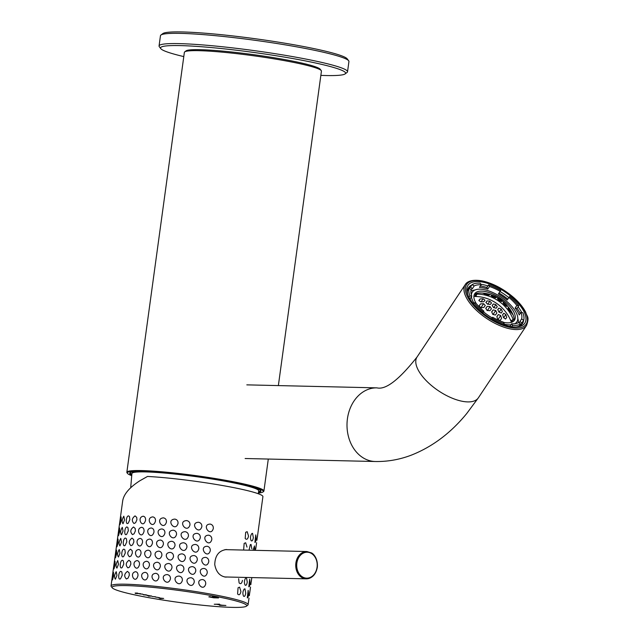 <?xml version="1.0" encoding="UTF-8"?>
<svg xmlns="http://www.w3.org/2000/svg" width="639" height="639" viewBox="0 0 639 639"><rect width="100%" height="100%" fill="white"/><g stroke="black" fill="none" stroke-linecap="round" stroke-linejoin="round"><path stroke-width="0.96" d="M320.858 75.378A93.39 8.139 -172.2 0 0 325.794 75.53A93.39 8.139 -172.2 0 0 345.132 73.9A93.39 8.139 -172.2 0 0 254.17 52.502A93.39 8.139 -172.2 0 0 160.796 48.652A93.39 8.139 -172.2 0 0 183.784 56.599M159.063 45.952L160.461 35.712A95.115 8.291 7.8 0 1 160.924 35.041A95.115 8.291 7.8 0 1 180.621 33.38A95.115 8.291 7.8 0 1 282.134 44.347A95.115 8.291 7.8 0 1 348.67 60.761A95.115 8.291 7.8 0 1 348.934 61.528L347.536 71.768A95.115 8.291 -172.2 0 0 254.426 50.649A95.115 8.291 -172.2 0 0 159.063 45.952A95.115 8.291 -172.2 0 0 159.327 46.719L160.796 48.652M345.132 73.9L347.073 72.439A95.115 8.291 -172.2 0 0 347.536 71.768M160.924 35.041L162.865 33.579A93.39 8.139 7.8 0 1 182.203 31.95A93.39 8.139 7.8 0 1 281.871 42.717A93.39 8.139 7.8 0 1 347.201 58.836L348.67 60.761M258.292 493.747L258.707 490.848A63.988 5.575 -172.2 0 0 234.505 483.068A63.988 5.575 -172.2 0 0 167.961 473.371A63.988 5.575 -172.2 0 0 131.914 473.475L130.699 487.733M482.804 293.157L484.362 293.708M511.056 312.367L513.205 315.107M498.348 314.564A32.565 25.919 -16.1 0 1 500.68 315.53A35.976 27.229 88.9 0 1 501.535 318.502A34.163 1.326 124.7 0 0 500.025 320.554A29.626 23.579 163.9 0 0 497.693 319.572A34.81 26.351 -91.1 0 0 496.87 316.561A35.6 1.382 -55.3 0 1 498.348 314.564L496.918 316.704M497.533 318.909L499.059 320.115M500.68 315.53L498.252 319.18M498.204 319.764A1.294 0.575 33.7 0 0 497.661 319.412M493.132 309.923A34.091 27.134 -16.1 0 1 495.712 310.514A35.217 26.654 88.9 0 1 496.862 313.054A36 1.398 124.7 0 0 495.393 315.035A31.83 25.328 163.9 0 0 492.797 314.46A33.532 25.384 -91.1 0 0 491.679 311.88A36.463 1.422 -55.3 0 1 493.132 309.923L491.742 312.008M495.712 310.514L493.06 314.508M480.52 303.924A35.976 28.627 -16.1 0 1 483.643 303.717A32.565 24.649 88.9 0 1 485.281 305.498A35.6 1.382 124.7 0 0 483.811 307.495A34.81 27.709 163.9 0 0 480.656 307.758A29.626 22.429 -91.1 0 0 479.01 305.977A34.163 1.326 -55.3 0 1 480.52 303.924L479.098 306.057M479.905 306.904L481.479 307.663M483.643 303.717L481.215 307.359M480.871 307.726A1.294 0.575 33.7 0 0 480.44 307.503M487.206 306.353A35.217 28.028 -16.1 0 1 490.033 306.576A34.091 25.808 88.9 0 1 491.431 308.741A36.463 1.422 124.7 0 0 489.977 310.698A33.532 26.686 163.9 0 0 487.118 310.522A31.83 24.09 -91.1 0 0 485.744 308.333A36 1.398 -55.3 0 1 487.206 306.353L485.816 308.445M490.033 306.576L487.405 310.53M505.824 314.58A36.439 27.589 88.9 0 1 506.719 317.495A32.661 1.27 124.7 0 0 505.537 319.045A32.262 25.68 163.9 0 0 503.492 317.639A36.343 27.509 -91.1 0 0 502.605 314.723A34.65 1.35 -55.3 0 1 503.756 313.214A34.386 27.365 -16.1 0 1 505.824 314.58L503.7 317.767M503.756 313.214L502.653 314.867M498.867 308.086A35.425 28.188 -16.1 0 1 501.184 309.076A36.439 27.581 88.9 0 1 502.366 311.56A35.265 1.374 124.7 0 0 501.224 313.062A33.867 26.95 163.9 0 0 498.907 312.064A35.872 27.15 -91.1 0 0 497.733 309.572A36.199 1.406 -55.3 0 1 498.867 308.086L497.797 309.699M501.184 309.076L499.139 312.159M480.025 298.98A36.439 29.003 -16.1 0 1 483.108 298.82A34.386 26.031 88.9 0 1 485.017 300.21A34.65 1.35 124.7 0 0 483.859 301.72A36.343 28.923 163.9 0 0 480.776 301.88A32.262 24.426 -91.1 0 0 478.843 300.53A32.661 1.27 -55.3 0 1 480.025 298.98L478.946 300.594M483.108 298.82L481.087 301.856M489.825 301.201A35.425 26.814 88.9 0 1 491.487 302.966A36.199 1.406 124.7 0 0 490.345 304.452A35.872 28.547 163.9 0 0 487.549 304.188A33.867 25.632 -91.1 0 0 485.888 302.423A35.265 1.374 -55.3 0 1 487.03 300.921A36.439 28.995 -16.1 0 1 489.825 301.201L487.829 304.204M487.03 300.921L485.975 302.511M493.284 303.996A36.096 28.731 -16.1 0 1 495.84 304.635A36.096 27.325 88.9 0 1 497.262 306.752A36.399 1.414 124.7 0 0 496.128 308.238A35.049 27.9 163.9 0 0 493.572 307.607A35.049 26.534 -91.1 0 0 492.158 305.482A36.399 1.414 -55.3 0 1 493.284 303.996L492.23 305.586M495.84 304.635L493.827 307.655M474.218 294.755A23.867 10.528 -146.3 0 1 480.352 292.95A36.479 36.479 0 0 1 488.603 294.052A35.976 27.229 88.9 0 1 490.928 294.803A32.565 25.919 -16.1 0 1 493.356 295.625A35.6 1.382 -55.3 0 1 493.404 295.633A36.479 36.479 0 0 1 495.345 296.488A36 1.398 124.7 0 0 495.273 296.48A35.217 26.654 88.9 0 1 497.326 297.662A34.091 27.134 -16.1 0 1 499.498 298.868A36.463 1.422 -55.3 0 1 499.586 298.868A36.479 36.479 0 0 1 501.303 300.058A36.463 1.422 124.7 0 0 501.208 300.05A34.091 25.808 88.9 0 1 503.005 301.6A35.217 28.028 -16.1 0 1 504.93 303.182A36 1.398 -55.3 0 1 505.01 303.19A36.479 36.479 0 0 1 506.487 304.707A35.6 1.382 124.7 0 0 506.415 304.691A32.565 24.649 88.9 0 1 507.965 306.616A35.976 28.627 -16.1 0 1 509.602 308.629A34.163 1.326 -55.3 0 1 509.65 308.653A36.479 36.479 0 0 1 513.037 314.707A23.867 10.528 -146.3 0 1 513.74 321.058M513.101 319.556L513.021 319.085A36.319 32.557 -140.7 0 0 477.029 294.124L476.558 294.196A22.485 9.92 -146.3 0 0 475.232 295.498A22.485 9.92 -146.3 0 0 474.785 296.368L475.096 296.496A36.319 32.557 39.3 0 1 496.743 303.477A36.319 32.557 39.3 0 1 511.08 321.457L511.336 321.721A22.485 9.92 -146.3 0 0 512.654 320.419A22.485 9.92 -146.3 0 0 513.101 319.556L512.071 321.097L510.361 319.756M500.113 299.603A35.049 27.9 163.9 0 0 497.917 298.429A36.399 1.414 124.7 0 0 497.477 298.868A36.096 27.325 88.9 0 1 499.251 300.466A36.096 28.731 -16.1 0 1 501.455 301.624A36.399 1.414 -55.3 0 1 501.887 301.193A35.049 26.534 -91.1 0 0 500.113 299.603L499.466 300.57M494.091 296.184A33.867 26.95 163.9 0 0 491.647 295.378A35.265 1.374 124.7 0 0 491.223 295.793A36.439 27.581 88.9 0 1 493.236 297.031A35.425 28.188 -16.1 0 1 495.672 297.838A36.199 1.406 -55.3 0 1 496.112 297.407A35.872 27.15 -91.1 0 0 494.091 296.184L493.476 297.095M487.317 293.876A32.262 25.68 163.9 0 0 484.61 293.485A32.661 1.27 124.7 0 0 484.218 293.852A36.439 27.589 88.9 0 1 486.511 294.651A34.386 27.365 -16.1 0 1 489.202 295.082A34.65 1.35 -55.3 0 1 489.618 294.675A36.343 27.509 -91.1 0 0 487.317 293.876L486.782 294.683M505.449 304.06A35.872 28.547 163.9 0 0 503.492 302.527A36.199 1.406 124.7 0 0 503.061 302.958A35.425 26.814 88.9 0 1 504.594 304.907A36.439 28.995 -16.1 0 1 506.559 306.432A35.265 1.374 -55.3 0 1 506.983 306.017A33.867 25.632 -91.1 0 0 505.449 304.06L504.794 305.051M510.042 309.635A36.343 28.923 163.9 0 0 508.364 307.678A34.65 1.35 124.7 0 0 507.949 308.086A34.386 26.031 88.9 0 1 509.235 310.41A36.439 29.003 -16.1 0 1 510.912 312.367A32.661 1.27 -55.3 0 1 511.296 312A32.262 24.426 -91.1 0 0 510.042 309.635L509.403 310.594M499.53 298.86A33.532 25.384 -91.1 0 0 497.541 297.774A31.83 25.328 163.9 0 0 496.016 296.879M504.962 303.174A31.83 24.09 -91.1 0 0 503.22 301.712A33.532 26.686 163.9 0 0 501.319 300.09A36.463 1.422 124.7 0 0 501.296 300.05M508.005 306.656A34.81 27.709 163.9 0 0 506.511 304.763A35.6 1.382 124.7 0 0 506.487 304.707M476.91 296.544L475.528 295.745A22.485 9.92 33.7 0 0 474.793 296.328M471.039 289.587A29.402 12.972 -146.3 0 1 472.437 288.572L470.416 287.167L472.141 284.587L474.154 285.984A29.402 12.972 -146.3 0 1 481.159 284.778L479.442 287.358A29.402 12.972 -146.3 0 1 487.789 289.084L489.514 286.496L488.571 284.906A31.822 14.042 -146.3 0 1 500.776 290.481L498.372 293.908A29.402 12.972 -146.3 0 1 507.174 300.01L509.587 296.584A31.822 14.042 -146.3 0 1 518.764 305.857L516.847 305.458L515.13 308.046A29.402 12.972 -146.3 0 1 519.227 314.963L520.953 312.383L522.862 312.775A31.822 14.042 -146.3 0 1 523.645 320.315L521.624 318.917L519.906 321.497A29.402 12.972 -146.3 0 1 519.235 323.014M500.776 290.481L498.372 293.908M499.059 293.061A31.822 14.042 -146.3 0 1 507.781 299.1M508.892 297.431A29.402 12.972 -146.3 0 1 516.847 305.458M518.764 305.857L517.047 308.437L515.13 308.046M517.047 308.437A31.822 14.042 -146.3 0 1 520.258 313.422M520.953 312.383A29.402 12.972 -146.3 0 1 521.624 318.917M523.645 320.315L521.919 322.895L519.906 321.497M521.919 322.895A31.822 14.042 -146.3 0 1 521.152 324.508A31.822 14.042 -146.3 0 1 520.05 325.762M520.633 323.989A31.822 14.042 -146.3 0 1 512.55 325.387L511.615 323.797A29.402 12.972 -146.3 0 0 518.62 322.591L520.633 323.989L519.18 326.186M512.55 325.387L511.671 326.713M511.615 323.797L509.89 326.385M504.203 323.669A31.822 14.042 -146.3 0 1 491.998 318.102L492.685 317.256A29.402 12.972 -146.3 0 0 503.26 322.08L504.203 323.669L503.532 324.676M491.998 318.102L491.423 318.965M482.693 312.934L483.883 311.145L482.605 312.87M483.188 311.992A31.822 14.042 -146.3 0 1 474.01 302.718L475.927 303.118A29.402 12.972 -146.3 0 0 483.883 311.145M474.01 302.718L473.299 303.789M470.903 300.578A29.402 12.972 -146.3 0 1 470.104 298.78L469.721 298.701M470.104 298.78L471.822 296.2L469.913 295.801L468.93 297.271M469.913 295.801A31.822 14.042 -146.3 0 1 469.13 288.261L471.151 289.667A29.402 12.972 -146.3 0 0 471.822 296.2M469.13 288.261L467.436 290.809M467.444 290.745A31.822 14.042 -146.3 0 1 468.179 289.235A31.822 14.042 -146.3 0 1 470.416 287.167M474.154 285.984L472.437 288.572M472.141 284.587A31.822 14.042 -146.3 0 1 480.224 283.189L481.159 284.778M487.789 289.084L486.854 287.494A31.822 14.042 -146.3 0 0 480.368 285.968M488.571 284.906L486.854 287.494M489.514 286.496A29.402 12.972 -146.3 0 1 500.089 291.32M474.881 290.034A29.402 12.972 33.7 0 0 470.903 291.088M518.397 322.703A29.402 12.972 33.7 0 0 517.838 318.629M485.584 315.131A26.806 11.829 -146.3 0 1 482.725 312.878M473.85 302.958A26.806 11.829 -146.3 0 1 471.422 296.808M471.358 294.819A26.806 11.829 -146.3 0 1 472.269 292.151A26.806 11.829 -146.3 0 1 501.136 297.159A26.806 11.829 -146.3 0 1 516.895 321.856A26.806 11.829 -146.3 0 1 514.786 323.725M510.976 324.764A26.806 11.829 -146.3 0 1 503.915 324.093M491.423 318.949A26.806 11.829 -146.3 0 1 490.552 318.438M492.182 317.871A23.867 10.528 -146.3 0 1 487.892 315.187A23.867 10.528 -146.3 0 1 483.475 311.76M476.063 303.293A23.867 10.528 -146.3 0 1 474.713 293.772A23.867 10.528 -146.3 0 1 500.417 298.237A23.867 10.528 -146.3 0 1 514.451 320.227A23.867 10.528 -146.3 0 1 503.412 322.336M497.917 298.429L497.573 298.948M491.647 295.378L491.327 295.849M484.61 293.485L484.338 293.884M503.492 302.527L503.141 303.054M508.364 307.678L508.021 308.198M258.404 492.996A68.653 5.983 -172.2 0 0 263.004 491.966L263.58 491.527A69.172 6.031 -172.2 0 0 263.915 491.04A69.172 6.031 -172.2 0 0 196.197 475.68A69.172 6.031 -172.2 0 0 126.849 472.261A69.172 6.031 -172.2 0 0 127.041 472.82L127.48 473.403A68.653 5.983 -172.2 0 0 131.634 475.632M126.849 472.261L184.367 52.374A69.172 6.031 7.8 0 1 184.695 51.887A69.172 6.031 7.8 0 1 199.025 50.681A69.172 6.031 7.8 0 1 272.853 58.652A69.172 6.031 7.8 0 1 321.241 70.594A69.172 6.031 7.8 0 1 321.433 71.153L278.364 385.589M184.695 51.887L186.053 50.864A67.966 5.927 7.8 0 1 200.135 49.682A67.966 5.927 7.8 0 1 272.669 57.51A67.966 5.927 7.8 0 1 320.211 69.244L321.241 70.594M258.499 492.326A66.232 5.775 -172.2 0 0 260.752 490.616A66.232 5.775 -172.2 0 0 196.093 476.446A66.232 5.775 -172.2 0 0 130.013 472.708A66.232 5.775 -172.2 0 0 131.714 474.961M263.004 491.966A68.653 5.983 -172.2 0 0 196.125 476.231A68.653 5.983 -172.2 0 0 127.48 473.403M258.603 491.631A65.713 5.727 -172.2 0 0 260.488 490.568A65.713 5.727 -172.2 0 0 260.464 490.321M130.364 472.501A65.713 5.727 -172.2 0 0 130.276 472.732A65.713 5.727 -172.2 0 0 131.81 474.258M509.443 326.329A34.155 15.072 -146.3 0 1 467.524 293.98A34.155 15.072 -146.3 0 1 504.738 291.743A34.155 15.072 -146.3 0 1 517.039 326.936A34.155 15.072 -146.3 0 1 509.443 326.329M487.884 285.937A32.429 14.306 33.7 0 0 483.132 284.659A32.429 14.306 33.7 0 0 480.855 284.267M471.878 284.978A32.429 14.306 33.7 0 0 468.539 287.614A32.429 14.306 33.7 0 0 467.86 294.906M516.048 326.984A32.429 14.306 33.7 0 0 522.518 323.55A32.429 14.306 33.7 0 0 523.613 320.355M521.744 312.543A32.429 14.306 33.7 0 0 518.093 306.864M508.788 297.582A32.429 14.306 33.7 0 0 500.065 291.544M213.314 528.493C210.63 537.894 200.981 524.196 210.319 524.084C212.444 524.699 213.45 526.169 213.314 528.493M211.797 539.588C209.113 548.989 199.464 535.29 208.801 535.178C210.926 535.794 211.924 537.263 211.797 539.588M210.279 550.682C207.595 560.083 197.938 546.385 207.284 546.273C209.408 546.888 210.407 548.358 210.279 550.682M208.753 561.777C206.07 571.178 196.421 557.48 205.758 557.368C207.891 557.983 208.889 559.452 208.753 561.777M207.236 572.871C204.552 582.273 194.903 568.574 204.24 568.462C206.365 569.077 207.363 570.547 207.236 572.871M205.718 583.966C203.034 593.367 193.385 579.669 202.723 579.557C204.847 580.172 205.846 581.642 205.718 583.966M201.852 526.64C199.064 536.049 189.008 522.47 198.689 522.263C200.91 522.854 201.964 524.307 201.852 526.64M200.327 537.734C197.547 547.144 187.491 533.565 197.171 533.357C199.392 533.948 200.446 535.402 200.327 537.734M198.809 548.829C196.029 558.238 185.965 544.66 195.646 544.452C197.874 545.043 198.929 546.497 198.809 548.829M197.291 559.924C194.504 569.333 184.447 555.754 194.128 555.547C196.349 556.138 197.403 557.591 197.291 559.924M195.774 571.018C192.986 580.428 182.93 566.849 192.611 566.641C194.831 567.232 195.885 568.686 195.774 571.018M194.248 582.113C191.468 591.522 181.412 577.944 191.085 577.736C193.313 578.327 194.368 579.781 194.248 582.113M189.975 524.907C187.139 534.332 177.027 520.929 186.756 520.585C189.008 521.136 190.087 522.582 189.975 524.907M188.457 536.001C185.622 545.426 175.509 532.023 185.238 531.68C187.491 532.231 188.561 533.677 188.457 536.001M186.931 547.096C184.096 556.521 173.984 543.118 183.72 542.775C185.973 543.326 187.043 544.771 186.931 547.096M185.414 558.19C182.578 567.616 172.466 554.213 182.203 553.869C184.455 554.42 185.526 555.866 185.414 558.19M183.896 569.285C181.061 578.71 170.948 565.307 180.677 564.964C182.93 565.515 184.008 566.961 183.896 569.285M182.379 580.38C179.543 589.805 169.423 576.402 179.16 576.058C181.412 576.61 182.482 578.055 182.379 580.38M178.049 523.357C175.206 532.798 165.397 519.619 174.894 519.1C177.107 519.611 178.161 521.033 178.049 523.357M176.532 534.452C173.688 543.893 163.88 530.713 173.377 530.194C175.589 530.705 176.636 532.127 176.532 534.452M175.014 545.546C172.171 554.987 162.362 541.808 171.859 541.289C174.064 541.8 175.118 543.222 175.014 545.546M173.496 556.641C170.653 566.082 160.836 552.903 170.333 552.384C172.546 552.895 173.6 554.317 173.496 556.641M171.971 567.736C169.127 577.177 159.319 563.997 168.816 563.478C171.028 563.989 172.083 565.411 171.971 567.736M170.453 578.83C167.61 588.271 157.801 575.092 167.298 574.573C169.511 575.084 170.557 576.506 170.453 578.83M166.444 522.031C163.64 531.504 154.478 518.588 163.456 517.854C165.565 518.317 166.555 519.707 166.444 522.031M164.926 533.126C162.122 542.599 152.961 529.683 161.939 528.948C164.039 529.411 165.038 530.801 164.926 533.126M163.408 544.22C160.605 553.693 151.443 540.778 160.421 540.043C162.522 540.506 163.52 541.896 163.408 544.22M161.883 555.315C159.079 564.788 149.917 551.872 158.903 551.137C161.004 551.601 161.994 552.991 161.883 555.315M160.365 566.41C157.561 575.883 148.4 562.967 157.378 562.232C159.478 562.695 160.477 564.085 160.365 566.41M158.847 577.504C156.044 586.977 146.882 574.062 155.86 573.327C157.961 573.79 158.959 575.18 158.847 577.504M155.501 520.969C152.785 530.474 144.598 517.854 152.793 516.879C154.726 517.286 155.628 518.652 155.501 520.969M153.983 532.063C151.267 541.568 143.08 528.948 151.275 527.974C153.208 528.381 154.103 529.747 153.983 532.063M152.465 543.158C149.742 552.663 141.562 540.043 149.758 539.068C151.683 539.476 152.585 540.842 152.465 543.158M150.948 554.253C148.224 563.758 140.045 551.137 148.24 550.163C150.165 550.57 151.068 551.936 150.948 554.253M149.422 565.347C146.706 574.852 138.519 562.232 146.714 561.258C148.647 561.665 149.55 563.031 149.422 565.347M147.905 576.442C145.189 585.947 137.002 573.327 145.197 572.352C147.122 572.76 148.024 574.126 147.905 576.442M145.564 520.202C142.968 529.755 136.059 517.438 143.232 516.216C144.925 516.568 145.7 517.894 145.564 520.202M144.047 531.297C141.451 540.85 134.541 528.533 141.714 527.311C143.408 527.662 144.182 528.988 144.047 531.297M142.521 542.391C139.933 551.944 133.024 539.628 140.197 538.405C141.89 538.757 142.665 540.083 142.521 542.391M141.003 553.486C138.407 563.039 131.506 550.722 138.671 549.5C140.364 549.852 141.147 551.177 141.003 553.486M139.486 564.58C136.89 574.134 129.981 561.817 137.153 560.595C138.847 560.946 139.621 562.272 139.486 564.58M137.968 575.675C135.372 585.228 128.463 572.911 135.636 571.689C137.329 572.041 138.104 573.367 137.968 575.675M136.922 519.763L135.596 522.718L134.014 523.509C131.458 520.913 131.81 518.365 135.053 515.881L136.722 517.39L136.922 519.763M135.404 530.857L134.078 533.813L132.489 534.603C129.941 532.007 130.284 529.459 133.535 526.975L135.204 528.485L135.404 530.857M133.886 541.952L132.561 544.907L130.971 545.698C128.415 543.102 128.766 540.554 132.017 538.07L133.679 539.58L133.886 541.952M132.361 553.047L131.035 556.002L129.453 556.793C126.897 554.197 127.249 551.649 130.5 549.165L132.161 550.674L132.361 553.047M130.843 564.141L129.517 567.097L127.928 567.887C125.38 565.291 125.731 562.743 128.974 560.259L130.644 561.769L130.843 564.141M129.326 575.236L128 578.191L126.41 578.982C123.862 576.386 124.206 573.838 127.457 571.354L129.126 572.856L129.326 575.236M129.853 519.659L128.207 523.189C125.348 525.641 125.915 515.897 128.519 515.873L129.453 516.528L129.853 519.659M128.327 530.753L126.69 534.284C123.822 536.736 124.397 526.991 126.993 526.967L127.936 527.622L128.327 530.753M126.81 541.848L125.172 545.379C122.305 547.831 122.88 538.086 125.476 538.062L126.41 538.717L126.81 541.848M125.292 552.943L123.647 556.473C120.787 558.925 121.354 549.181 123.958 549.157L124.893 549.812L125.292 552.943M123.774 564.037L122.129 567.568C119.269 570.02 119.836 560.275 122.44 560.251L123.375 560.906L123.774 564.037M122.249 575.132L120.611 578.662C117.744 581.115 118.319 571.37 120.915 571.346L121.857 572.001L122.249 575.132M124.557 519.89L123.015 523.74C121.666 521.991 121.929 519.483 123.814 516.208L124.557 519.89M123.031 530.985L121.49 534.835C120.14 533.086 120.412 530.578 122.297 527.303L123.031 530.985M121.514 542.08L119.972 545.93C118.622 544.18 118.886 541.672 120.771 538.397L121.514 542.08M119.996 553.174L118.455 557.016C117.105 555.275 117.368 552.767 119.253 549.492L119.996 553.174M118.479 564.269L116.937 568.111C115.579 566.37 115.851 563.862 117.736 560.587L118.479 564.269M116.953 575.364L115.411 579.206C114.062 577.464 114.333 574.956 116.218 571.681L116.953 575.364M121.202 520.45L120.06 524.499C119.805 522.382 120.148 519.842 121.09 516.871L121.202 520.45M119.677 531.544L118.542 535.594C118.287 533.477 118.63 530.937 119.565 527.966L119.677 531.544M118.159 542.639L117.017 546.688C116.761 544.572 117.105 542.032 118.047 539.06L118.159 542.639M116.641 553.733L115.499 557.783C115.244 555.666 115.587 553.126 116.53 550.155L116.641 553.733M115.116 564.828L113.982 568.878C113.726 566.761 114.069 564.221 115.012 561.25L115.116 564.828M113.598 575.923L112.464 579.972C112.208 577.856 112.544 575.316 113.486 572.344L113.598 575.923M257.293 537.623L262.909 496.639A69.172 6.031 7.8 0 0 222.005 485.44A69.172 6.031 7.8 0 0 147.513 476.446L139.869 480.76C129.493 487.421 123.758 494.155 122.672 500.96L111.034 585.907A69.172 6.031 7.8 0 1 125.691 584.214A69.172 6.031 7.8 0 1 202.371 592.657A69.172 6.031 7.8 0 1 248.108 604.686A69.172 6.031 7.8 0 1 247.772 605.173L246.414 606.195A67.966 5.927 7.8 0 1 178.6 602.361A67.966 5.927 7.8 0 1 112.256 587.816A67.966 5.927 7.8 0 1 126.474 585.604A67.966 5.927 7.8 0 1 204.568 594.366A67.966 5.927 7.8 0 1 246.414 606.195M256.926 540.235L257.413 536.065L256.926 540.235M255.217 550.331L255.896 547.16L255.736 548.973M250.847 584.613L251.335 580.444L250.847 584.613M249.33 595.708L249.817 591.538L249.33 595.708M256.159 539.068C255.808 541.545 255.376 542.647 254.889 542.391L255.76 534.883L256.159 539.068M253.012 550.275L254.498 545.93L254.642 550.163M250.081 583.447C249.721 585.915 249.298 587.025 248.811 586.77L249.681 579.261L250.081 583.447M248.563 594.542C248.204 597.01 247.78 598.12 247.293 597.864L248.164 590.356L248.563 594.542M253.332 537.655C252.852 540.434 252.117 541.441 251.127 540.674C250.105 538.182 250.336 535.809 251.83 533.565L252.565 533.349L253.332 537.655M249.042 550.187L250.312 544.66L251.039 544.444L251.814 548.749M247.253 582.033C246.774 584.813 246.039 585.819 245.049 585.052C244.026 582.56 244.258 580.188 245.751 577.944L246.486 577.728L247.253 582.033M245.735 593.128C245.248 595.907 244.513 596.914 243.531 596.147C242.501 593.655 242.74 591.283 244.226 589.038L244.961 588.823L245.735 593.128M112.256 587.816L111.226 586.466A69.172 6.031 7.8 0 1 111.034 585.907M226.11 577.153C219.984 576.386 216.19 572.201 214.752 564.604C215.047 555.403 219.049 550.371 226.749 549.508M240.935 591.498C240.232 594.669 239.114 595.5 237.596 593.99L238.075 587.76L239.577 587.145L240.935 591.498M242.453 580.404C241.75 583.575 240.639 584.405 239.114 582.896L238.627 578.686M243.675 549.612L244.154 543.382L245.656 542.767L247.013 547.128M248.531 536.033C247.828 539.196 246.718 540.027 245.192 538.517L245.68 532.287L247.173 531.672L248.531 536.033M135.364 593.463L140.724 593.727L136.49 593.304L137.505 593.064L135.125 593.056L137.513 593.511L135.364 593.463M143.44 594.829L147.297 595.173L143.456 594.725M155.045 596.938L159.518 597.689L155.045 596.938M163.672 598.447L158.855 597.936L161.236 598.392L159.87 598.503L163.672 598.447M219.544 604.167L214.257 604.246L216.869 604.302L221.07 605.165L219.528 605.325L225.886 605.476L221.821 605.189L217.619 604.318L219.544 604.167M210.215 596.866L216.046 597.864C218.003 597.729 216.725 597.409 212.212 596.898L218.522 597.944L213.793 597.816L208.809 596.858L209.999 596.602M217.308 597.433L212.228 596.754M152.29 596.538L155.413 596.754L152.29 596.538M151.675 596.091L148.48 596.163L149.957 596.051L147.066 595.476L151.683 596.035M139.693 593.943L142.816 594.158L139.693 593.943M218.083 597.729L217.268 597.745M155.804 597.098L158.552 597.561L155.804 597.098M148.112 595.62L151.251 596.051L148.072 595.436M146.235 595.021L143.104 594.589L146.323 594.869M476.558 294.196L475.528 295.745M477.029 294.124L475.887 295.841M513.021 319.085L511.879 320.802M246.822 384.862L376.962 387.865A36.838 29.114 91.3 0 0 347.009 424.016A36.838 29.114 91.3 0 0 375.269 461.51C387.617 461.733 399.663 459.601 411.404 455.112C432.427 446.797 450.87 432.93 466.742 413.513L478.371 397.817L526.536 325.475C529.747 316.305 526.871 317.008 525.737 312.263C523.245 307.375 519.243 302.487 513.74 297.598C503.684 288.98 493.236 283.428 482.397 280.952C470.935 278.86 466.502 282.262 465.208 284.651A36.838 16.255 33.7 0 0 486.862 318.597A36.838 16.255 33.7 0 0 526.536 325.475M376.962 387.865C385.732 390.038 399.095 379.75 417.051 356.993A36.838 16.255 33.7 0 0 438.705 390.94A36.838 16.255 33.7 0 0 478.371 397.817M482.701 281.192A35.8 15.799 33.7 0 0 479.082 310.873A35.8 15.799 33.7 0 0 527.375 320.802A35.8 15.799 33.7 0 0 482.701 281.192M317.056 567.264A12.972 10.248 -88.7 0 1 300.386 575.236A12.972 10.248 -88.7 0 1 303.429 553.062A12.972 10.248 -88.7 0 1 317.056 567.264M317.176 567.368A13.659 10.799 -88.7 0 1 306.217 578.838A13.659 10.799 -88.7 0 1 295.737 564.924A13.659 10.799 -88.7 0 1 306.848 551.521L311.457 552.911C313.214 553.47 318.19 558.566 317.319 567.352C315.866 574.581 312.167 578.415 306.217 578.838L224.489 576.953M468.179 289.235L467.516 290.234M521.152 324.508L520.489 325.507M472.269 292.151L471.119 293.868M516.895 321.856L515.745 323.582M268.3 459.05L263.915 491.04M245.128 458.514L375.269 461.51M417.051 356.993L465.208 284.651M306.848 551.521L224.968 549.628M248.108 604.686L249.002 598.144M249.689 593.096L250.52 587.049M251.215 582.001L251.814 577.584M255.768 548.717L256.598 542.671"/></g></svg>
